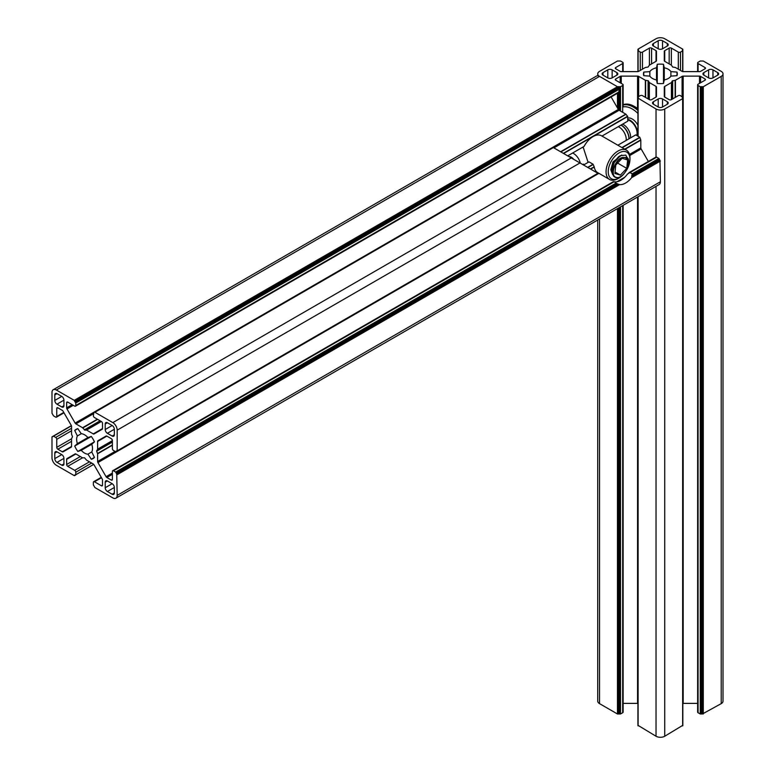 <?xml version="1.0" encoding="UTF-8"?>
<svg xmlns="http://www.w3.org/2000/svg" width="775" height="775" viewBox="0 0 775 775"><rect width="100%" height="100%" fill="white"/><g stroke="black" fill="none" stroke-linecap="round" stroke-linejoin="round"><path stroke-width="1.16" d="M676.992 72.075L676.992 75.679A16.905 9.755 0 0 0 677.282 73.877A16.905 9.755 0 0 0 676.992 72.075L670.908 71.639L670.908 76.115A11.218 6.471 0 0 1 664.252 79.951L663.507 83.468A16.905 9.755 0 0 1 657.258 83.468L656.502 79.951A11.218 6.471 180 0 1 649.847 76.115L643.773 75.679A16.905 9.755 0 0 1 643.473 73.877A16.905 9.755 0 0 1 643.773 72.075L643.773 75.679M670.908 71.639A11.218 6.471 0 0 0 668.312 69.295A11.218 6.471 0 0 0 664.252 67.793L664.252 79.951M67.735 402.109A1.54 0.891 -120 0 0 66.97 402.031A1.54 0.891 -120 0 0 66.65 402.738L67.735 402.109L74.691 406.129A1.54 0.891 60 0 0 75.456 406.197A1.54 0.891 60 0 0 75.776 405.499L75.776 402.99L74.691 401.111L617.898 87.488L617.462 86.732L620.504 86.732L622.683 85.483A1.54 0.891 0 0 0 623.129 84.853A1.54 0.891 0 0 0 622.683 84.223L615.728 80.212A1.54 0.891 180 0 1 615.273 79.583A1.54 0.891 180 0 1 615.728 78.953L620.174 76.386A1.54 0.891 0 0 1 621.259 76.124L637.573 76.124A1.54 0.891 180 0 1 638.658 76.386L645.342 80.251L648.365 80.813L649.343 82.557L656.028 86.413L656.028 97.088A1.54 0.891 180 0 0 656.473 96.458L656.473 87.042A1.54 0.891 0 0 0 656.028 86.413M682.436 49.726L682.649 49.096L664.727 38.75A6.142 3.546 180 0 0 656.038 38.75L638.106 49.096L638.503 49.978L637.922 50.608L640.276 52.109A1.54 0.891 0 0 0 642.456 52.109L649.402 48.098A1.54 0.891 180 0 1 651.581 48.098L656.028 50.666A1.54 0.891 0 0 1 656.473 51.295L656.473 60.712A1.54 0.891 180 0 1 656.028 61.332L649.343 65.197L648.084 67.028L645.342 67.503L638.658 71.358A1.54 0.891 0 0 1 637.573 71.62L621.259 71.62A1.54 0.891 180 0 1 620.174 71.358L615.728 68.791A1.54 0.891 0 0 1 615.273 68.171A1.54 0.891 0 0 1 615.728 67.541L615.728 68.791M74.691 401.111L74.255 400.355L617.462 86.732L599.54 76.386A6.142 3.546 0 0 1 597.738 73.877A6.142 3.546 0 0 1 599.54 71.368L617.462 61.022L620.504 61.022L622.683 62.271A1.54 0.891 180 0 1 623.129 62.901A1.54 0.891 180 0 1 622.683 63.531L615.728 67.541M597.738 220.003L597.738 701.123A6.142 3.546 0 0 0 599.54 703.632L617.462 713.978L620.504 713.978L622.683 712.729A1.54 0.891 0 0 0 623.129 712.099L623.129 205.346M637.573 197.005L637.573 703.38L623.129 703.38M638.106 97.398L638.329 98.028L638.106 96.894L640.276 95.645A1.54 0.891 180 0 1 642.456 95.645L649.402 99.655A1.54 0.891 0 0 0 651.581 99.655L656.028 97.088M638.106 725.4L656.038 736.25A6.142 3.546 180 0 0 664.727 736.25L682.649 725.4M638.106 98.154L656.038 109.004L656.038 157.044M682.649 98.154L682.436 97.524L682.649 98.648L664.727 109.004A6.142 3.546 180 0 1 656.038 109.004M682.649 97.398L680.479 95.645A1.54 0.891 0 0 0 678.309 95.645L671.353 99.655A1.54 0.891 180 0 1 669.174 99.655L664.727 97.088A1.54 0.891 0 0 1 664.282 96.458L664.282 87.042A1.54 0.891 180 0 1 664.727 86.413L671.421 82.557L671.421 99.617M705.027 67.541L705.027 68.791A1.54 0.891 180 0 0 705.482 68.171A1.54 0.891 180 0 0 705.027 67.541L698.081 63.531A1.54 0.891 0 0 1 697.626 62.901A1.54 0.891 0 0 1 698.081 62.271L700.251 61.022L703.293 61.022L721.215 71.368A6.142 3.546 0 0 1 723.017 73.877A6.142 3.546 0 0 1 721.215 76.386L703.293 86.732L700.251 86.732L698.081 85.483A1.54 0.891 180 0 1 697.626 84.853A1.54 0.891 180 0 1 698.081 84.223L705.027 80.212A1.54 0.891 0 0 0 705.482 79.583A1.54 0.891 0 0 0 705.027 78.953L700.581 76.386A1.54 0.891 180 0 0 699.496 76.124L683.182 76.124A1.54 0.891 0 0 0 682.097 76.386L675.413 80.251L672.235 80.968L671.421 82.557M683.182 76.124L683.182 703.38A1.54 0.891 0 0 0 682.833 703.4M683.182 703.38L697.626 703.38M702.421 86.732L702.421 713.978L700.251 713.978L698.081 712.729A1.54 0.891 180 0 1 697.626 712.099L697.626 84.853M702.421 713.978L721.215 703.632A6.142 3.546 0 0 0 723.017 701.123L723.017 73.877M705.027 68.791L700.581 71.358A1.54 0.891 0 0 1 699.496 71.62L683.182 71.62A1.54 0.891 180 0 1 682.097 71.358L675.413 67.503L672.671 67.028L671.421 65.197L664.727 61.332A1.54 0.891 0 0 1 664.282 60.712L664.282 51.295A1.54 0.891 180 0 1 664.727 50.666L664.727 61.332M682.436 50.23L682.649 50.859L680.479 52.109A1.54 0.891 180 0 1 678.309 52.109L671.353 48.098A1.54 0.891 0 0 0 669.174 48.098L664.727 50.666M667.333 104.237A3.071 1.773 0 0 0 668.234 102.978A3.071 1.773 0 0 0 667.333 101.728L667.333 104.237L662.548 106.998A3.071 1.773 0 0 1 658.208 106.998L653.422 104.237A3.071 1.773 180 0 1 652.521 102.978A3.071 1.773 180 0 1 653.422 101.728L658.208 98.968A3.071 1.773 180 0 1 662.548 98.968L667.333 101.728M717.737 72.617L712.961 69.857A3.071 1.773 0 0 0 708.612 69.857L703.836 72.617A3.071 1.773 0 0 0 702.935 73.877A3.071 1.773 0 0 0 703.836 75.127L708.612 77.888A3.071 1.773 180 0 0 712.961 77.888L717.737 75.127A3.071 1.773 180 0 0 718.638 73.877A3.071 1.773 180 0 0 717.737 72.617L717.737 75.127M667.333 43.516L662.548 40.755A3.071 1.773 0 0 0 658.208 40.755L653.422 43.516A3.071 1.773 0 0 0 652.521 44.776A3.071 1.773 0 0 0 653.422 46.025L658.208 48.786A3.071 1.773 180 0 0 662.548 48.786L667.333 46.025A3.071 1.773 180 0 0 668.234 44.776A3.071 1.773 180 0 0 667.333 43.516L667.333 46.025M603.018 75.127A3.071 1.773 180 0 1 602.117 73.877A3.071 1.773 180 0 1 603.018 72.617L603.018 75.127L607.794 77.888A3.071 1.773 0 0 0 612.143 77.888L616.919 75.127A3.071 1.773 0 0 0 617.82 73.877A3.071 1.773 0 0 0 616.919 72.617L612.143 69.857L612.143 77.888M603.018 72.617L607.794 69.857A3.071 1.773 180 0 1 612.143 69.857M643.773 72.075L649.847 71.639L649.847 76.115M649.847 71.639A11.218 6.471 180 0 1 656.502 67.793L656.502 79.951M663.507 83.468L663.507 64.286A16.905 9.755 0 0 0 657.258 64.286L657.258 83.468M657.258 64.286L656.502 67.793M663.507 64.286L664.252 67.793M676.992 75.679L670.908 76.115M563.338 153.343L627.566 116.26L627.789 121.171L601.991 136.061A16.905 9.755 120 0 0 601.468 135.761A16.905 9.755 120 0 0 593.02 136.603A16.905 9.755 120 0 0 584.079 146.407L567.697 155.862M75.127 453.908L66.97 458.616L75.136 453.908A1.54 0.891 60 0 1 75.892 453.985L82.576 457.851L84.572 457.822L86.577 460.156L93.262 464.012A1.54 0.891 -120 0 1 94.027 464.826L102.184 478.95A1.54 0.891 60 0 1 102.503 480.025L102.503 485.16A1.54 0.891 -120 0 1 102.184 485.857A1.54 0.891 -120 0 1 101.418 485.789L102.503 485.16M87.904 437.555A11.218 6.471 -120 0 0 84.572 434.794A11.218 6.471 -120 0 0 81.249 433.709L77.374 435.947A11.218 6.471 60 0 0 77.374 443.629L87.904 437.555L91.314 436.451A16.905 9.755 -120 0 1 94.443 441.857L91.77 444.259A11.218 6.471 -120 0 1 91.77 451.951L94.443 457.434A16.905 9.755 -120 0 1 93.029 458.587A16.905 9.755 -120 0 1 91.314 459.236L94.443 457.434M74.255 400.355L56.323 390.009A6.142 3.546 60 0 0 53.252 389.699A6.142 3.546 60 0 0 51.983 392.518L51.983 413.211L53.504 415.846L55.674 417.105A1.54 0.891 -120 0 0 56.439 417.183A1.54 0.891 -120 0 0 56.759 416.475L56.759 408.444A1.54 0.891 60 0 1 57.079 407.747A1.54 0.891 60 0 1 57.844 407.815L62.3 410.382A1.54 0.891 -120 0 1 63.066 411.196L71.222 425.32A1.54 0.891 60 0 1 71.542 426.395L71.542 434.116L72.501 436.722L71.542 438.728L71.542 446.448A1.54 0.891 -120 0 1 71.222 447.156L63.066 451.864A1.54 0.891 60 0 1 62.3 451.786L71.542 446.448M74.691 475.123L74.255 475.627L56.323 465.271A6.142 3.546 -120 0 1 51.983 457.744L51.983 437.052L53.504 436.17L55.674 437.42A1.54 0.891 60 0 1 56.759 439.309L56.759 447.34A1.54 0.891 -120 0 0 57.844 449.219L62.3 451.786M115.892 498.199A6.142 3.546 60 0 0 117.17 495.38L116.734 473.932L618.46 184.256L619.593 184.615A16.905 9.755 120 0 0 631.635 177.659L631.896 176.506L659.942 160.309L660.377 181.767A6.142 3.546 60 0 1 659.108 184.576L115.892 498.199A6.142 3.546 60 0 1 112.821 497.889L94.899 487.543L93.378 484.908L93.378 482.399A1.54 0.891 60 0 1 93.698 481.692A1.54 0.891 60 0 1 94.463 481.769L101.418 485.789M618.46 184.256L617.21 183.723A16.905 9.755 -60 0 1 616.939 183.636L614.12 181.747A16.905 9.755 120 0 0 627.547 173.997L630.007 172.573L632.177 173.833L632.109 174.869A16.905 9.755 -60 0 1 631.838 175.286L631.896 176.506M659.942 160.309L658.857 158.429L656.687 157.17A1.54 0.891 -120 0 0 655.912 157.102L628.874 172.709M116.734 473.932L115.649 472.052L113.47 470.793A1.54 0.891 -120 0 0 112.704 470.716A1.54 0.891 -120 0 0 112.385 471.423L112.385 479.454A1.54 0.891 60 0 1 112.065 480.151A1.54 0.891 60 0 1 111.3 480.074L106.853 477.507L112.385 474.31M113.47 470.793L614.12 181.747M629.755 155.523L641.138 148.955A1.54 0.891 60 0 1 640.818 147.88L640.818 140.159L639.801 137.262L621.938 147.579M597.351 172.98L597.845 172.699A16.905 9.755 -60 0 1 597.602 172.563A16.905 9.755 -60 0 1 594.27 167.032L593.088 164.242L587.644 167.381M106.853 477.507A1.54 0.891 -120 0 1 106.088 476.702L97.931 462.578A1.54 0.891 60 0 1 97.611 461.503L97.611 453.782L112.385 445.247M97.611 453.782L96.652 451.166L97.611 449.171L97.611 441.45L106.853 436.112A1.54 0.891 60 0 0 106.088 436.034L97.931 440.743A1.54 0.891 -120 0 0 97.611 441.45M116.085 451.476L116.512 450.972L115.649 451.728L113.47 450.469A1.54 0.891 60 0 1 112.385 448.589L112.385 440.558A1.54 0.891 -120 0 0 111.3 438.679L106.853 436.112M116.734 451.098L597.903 173.3L553.36 147.579L94.899 412.271L112.821 422.617L571.282 157.935M593.088 164.242L589 161.878L583.556 165.017M91.314 459.236L87.904 454.179L91.77 451.951M75.127 474.872L75.776 474.746L75.776 472.237A1.54 0.891 -120 0 0 74.691 470.357L67.735 466.337A1.54 0.891 60 0 1 66.65 464.457L66.65 459.323L75.892 453.985M66.97 458.616A1.54 0.891 -120 0 0 66.65 459.323M641.138 148.955L648.365 161.462M97.931 440.743L106.088 436.034M117.17 450.847L117.17 430.144A6.142 3.546 -120 0 0 112.821 422.617M93.814 412.901L93.378 415.662A1.54 0.891 -120 0 0 94.463 417.541L101.418 421.552A1.54 0.891 60 0 1 102.503 423.441L102.503 428.575A1.54 0.891 -120 0 1 102.184 429.272L94.027 433.981A1.54 0.891 60 0 1 93.262 433.903L102.503 428.575M66.65 402.738L66.65 407.873A1.54 0.891 60 0 0 66.97 408.948L75.127 423.073A1.54 0.891 -120 0 0 75.892 423.877L82.576 427.742L84.795 430.125L86.577 430.048L93.262 433.903M627.789 116.453L563.609 153.498M627.566 116.26L625.783 114.119L619.099 110.263A1.54 0.891 -120 0 1 618.334 109.449L611.117 96.943M617.898 87.488L618.983 89.367L618.983 91.876A1.54 0.891 60 0 1 618.663 92.583L75.456 406.197M617.462 86.732L599.54 76.386A6.142 3.546 60 0 0 596.469 76.076L53.252 389.699M105.216 482.205L105.216 487.727A3.071 1.773 60 0 0 107.386 491.495L112.172 494.256A3.071 1.773 -120 0 0 113.702 494.402A3.071 1.773 -120 0 0 114.342 492.997L114.342 487.475A3.071 1.773 -120 0 0 112.172 483.716L107.386 480.955A3.071 1.773 60 0 0 105.855 480.8A3.071 1.773 60 0 0 105.216 482.205L107.386 480.955M54.802 394.901L56.982 393.642A3.071 1.773 -120 0 0 55.442 393.487A3.071 1.773 -120 0 0 54.802 394.901L54.802 400.413A3.071 1.773 -120 0 0 56.982 404.182L63.928 400.162L63.928 405.683A3.071 1.773 60 0 1 63.298 407.088A3.071 1.773 60 0 1 61.758 406.943L56.982 404.182M56.982 393.642L61.758 396.403A3.071 1.773 60 0 1 63.928 400.162M105.216 429.524L112.172 425.504L107.386 422.743A3.071 1.773 -120 0 0 105.855 422.598A3.071 1.773 -120 0 0 105.216 424.002L105.216 429.524A3.071 1.773 -120 0 0 107.386 433.283L112.172 436.044L114.342 434.794A3.071 1.773 60 0 1 113.702 436.199A3.071 1.773 60 0 1 112.172 436.044M112.172 425.504A3.071 1.773 60 0 1 114.342 429.272L114.342 434.794M54.802 453.104L54.802 458.626A3.071 1.773 60 0 0 56.982 462.384L61.758 465.145A3.071 1.773 -120 0 0 63.298 465.3A3.071 1.773 -120 0 0 63.928 463.896L63.928 458.374A3.071 1.773 -120 0 0 61.758 454.615L56.982 451.854A3.071 1.773 60 0 0 55.442 451.699A3.071 1.773 60 0 0 54.802 453.104L56.982 451.854M639.801 137.262L635.713 134.908L617.849 145.225M87.904 454.179A11.218 6.471 60 0 1 81.249 450.343L91.77 444.259M91.314 436.451L74.71 446.042A16.905 9.755 -120 0 0 77.829 451.447L94.443 441.857M77.829 451.447L81.249 450.343M74.71 446.042L77.374 443.629M74.71 430.464L77.829 428.662A16.905 9.755 -120 0 0 76.124 429.311A16.905 9.755 -120 0 0 74.71 430.464L77.374 435.947M77.829 428.662L81.249 433.709M630.521 137.902A9.988 5.764 -120 0 0 623.439 124.581A9.988 5.764 -120 0 0 622.596 124.165M626.181 140.411A9.988 5.764 -120 0 0 619.089 127.09A9.988 5.764 -120 0 0 618.247 126.674M572.618 153.024A9.988 5.764 60 0 1 573.461 153.44A9.988 5.764 60 0 1 580.301 163.138M573.791 159.379A6.917 3.991 -120 0 0 571.311 157.218A6.917 3.991 -120 0 0 568.966 156.589M636.73 135.489A9.988 5.764 -120 0 0 629.949 120.823A9.988 5.764 -120 0 0 627.789 119.999M637.302 135.819A10.753 6.21 -120 0 0 629.949 120.183A10.753 6.21 -120 0 0 627.789 119.34M637.922 125.269A10.753 6.21 -120 0 0 632.119 118.933A10.753 6.21 -120 0 0 627.789 118.071M637.922 113.441A23.047 13.311 -120 0 0 632.012 108.839A23.047 13.311 -120 0 0 622.683 107.008M623.129 104.993A24.587 14.192 60 0 1 633.078 106.94A24.587 14.192 60 0 1 637.922 110.467M637.922 108.907A24.587 14.192 -120 0 0 634.386 106.446A24.587 14.192 -120 0 0 634.163 106.32A24.587 14.192 -120 0 0 623.129 104.722M612.686 174.714L610.787 169.783L612.986 161.927L621.753 155.019M618.004 178.628L619.099 177.998L618.004 178.628A16.905 9.755 -60 0 1 609.557 179.461A16.905 9.755 -60 0 1 606.97 165.918A16.905 9.755 -60 0 1 618.004 151.028A16.905 9.755 -60 0 1 626.462 150.185A16.905 9.755 -60 0 1 629.959 157.926L629.959 159.185A15.364 8.874 120 0 0 619.099 152.907A15.364 8.874 120 0 0 608.23 171.721A15.364 8.874 120 0 0 619.099 177.998L619.099 177.998A15.364 8.874 120 0 0 623.575 174.297M627.285 168.96A15.364 8.874 120 0 0 629.959 159.185M583.381 164.116L584.263 164.61M588.109 162.392L583.381 147.812L582.403 147.366M627.953 159.214L625.774 155.116L620.368 155.668L614.158 162.605L611.95 171.362L613.635 176.196L616.202 177.553C609.198 176.739 615.253 157.877 623.216 157.364L626.064 157.557C628.932 157.373 629.387 161.064 627.43 168.64C622.034 178.308 616.939 178.095 615.65 177.465L616.357 177.388C624.156 179.771 633.989 158.933 625.386 157.761C617.627 154.69 608.249 175.693 616.357 177.388M625.386 157.761L627.731 159.233M611.969 170.045L613.761 162.372L618.605 156.705L620.368 155.668M627.634 159.96L622.141 158.303L615.776 165.046L614.904 173.455L620.387 175.121L626.752 168.369L627.634 159.96M615.05 172.031L620.387 175.121M617.627 163.089L626.752 168.369M648.52 80.968L648.52 99.142M622.683 63.531L622.683 71.62M599.54 218.967L599.54 703.632M617.462 93.271L617.462 107.948M617.462 208.62L617.462 713.978M618.334 86.732L618.334 88.486L75.127 402.109M618.334 92.777L618.334 109.449L75.127 423.073M618.334 208.117L618.334 713.978M618.547 86.606L618.547 88.612L75.34 402.235M618.547 92.651L618.547 109.769M618.547 207.991L618.547 713.862M619.419 86.606L619.419 110.447M619.419 207.487L619.419 713.862M619.642 86.732L619.642 110.573M619.642 207.361L619.642 713.978M620.504 86.732L620.504 111.067M620.504 206.857L620.504 713.978M622.683 85.483L622.683 112.327M622.683 205.608L622.683 712.729M615.728 78.953L615.728 80.212M620.174 76.386L620.174 82.78M621.259 76.124L621.259 83.409M637.573 76.124L637.573 108.277M638.658 76.386L638.658 96.575M645.342 80.251L645.342 97.311M645.623 80.338L645.623 97.466M648.084 80.726L648.084 98.89M649.179 82.392L649.179 99.529M649.343 82.557L649.343 99.617M638.329 97.524L638.329 98.028M638.106 98.648L638.106 136.284M638.106 196.695L638.106 725.904M656.038 186.349L656.038 736.25M664.727 109.004L664.727 736.25M682.649 98.648L682.649 725.904M682.436 97.524L682.436 98.028M664.727 86.413L664.727 97.088M671.576 82.392L671.576 99.529M672.235 80.968L672.235 99.142M672.671 80.726L672.671 98.89M675.141 80.338L675.141 97.466M675.413 80.251L675.413 97.311M682.097 76.386L682.097 96.575M699.496 76.124L699.496 83.409M700.581 76.386L700.581 82.78M705.027 78.953L705.027 80.212M698.081 85.483L698.081 712.729M700.251 86.732L700.251 713.978M701.123 86.732L701.123 713.978M701.336 86.606L701.336 713.862M702.208 86.606L702.208 713.862M703.293 86.732L703.293 713.978M721.215 76.386L721.215 703.632M698.081 63.531L698.081 71.62M669.174 48.098L669.174 63.899M671.353 48.098L671.353 65.158M678.309 52.109L678.309 69.169M680.479 52.109L680.479 70.428M682.649 50.859L682.649 71.571M682.649 49.6L682.649 50.356M638.106 49.6L638.106 50.356M638.329 49.726L638.329 50.23M638.106 50.859L638.106 71.571M640.276 52.109L640.276 70.428M642.456 52.109L642.456 69.169M649.402 48.098L649.402 65.158M651.581 48.098L651.581 63.899M656.028 50.666L656.028 61.332M653.422 101.728L653.422 104.237M658.208 98.968L658.208 106.998M662.548 98.968L662.548 106.998M712.961 69.857L712.961 77.888M703.836 72.617L703.836 75.127M708.612 69.857L708.612 77.888M653.422 43.516L653.422 46.025M658.208 40.755L658.208 48.786M662.548 40.755L662.548 48.786M607.794 69.857L607.794 77.888M616.919 72.617L616.919 75.127M53.504 436.17L71.436 425.814M55.674 437.42L71.542 428.265M52.419 436.8L53.068 436.422M631.635 177.659L660.377 161.064M631.673 176.38L659.728 160.183M631.838 175.286L659.292 159.427M116.085 473.05L617.21 183.723M116.085 472.798L616.939 183.636M115.649 472.052L616.009 183.171M630.007 172.573L656.687 157.17M632.177 173.833L658.857 158.429M629.503 154.419L640.818 147.88M97.611 461.503L115.097 451.408M590.666 169.124L594.27 167.032M624.96 149.323L640.818 140.159M624.679 149.158L640.76 139.878M622.218 147.734L639.859 137.553M97.553 449.384L112.385 440.82M97.611 449.171L112.385 440.636M56.759 416.475L63.773 412.426M57.844 449.219L71.542 441.314M56.759 447.34L71.542 438.805M56.759 439.309L71.542 430.774M74.691 475.375L75.34 474.998M75.776 474.746L93.707 464.39M75.776 472.237L91.634 463.082M74.691 470.357L89.464 461.823M67.735 466.337L82.508 457.812M66.65 464.457L80.338 456.552M94.463 481.769L101.477 477.72M117.17 495.38L660.377 181.767M117.17 474.678L619.593 184.615M116.512 473.806L618.247 184.13M632.109 174.869L659.292 159.185M111.3 480.074L112.385 479.454M106.088 476.702L112.385 473.06M616.958 181.747L624.708 177.272M97.931 462.578L598.93 173.329M97.553 453.501L112.385 444.937M590.385 168.96L594.183 166.77M96.652 451.166L112.385 442.089M587.925 167.536L593.146 164.523M96.652 450.672L112.385 441.585M117.17 430.144L579.971 162.953M86.577 430.048L101.351 421.513M86.354 429.989L101.186 421.426M84.795 430.125L100.527 421.048M84.359 429.873L100.091 420.796M82.789 427.936L97.631 419.372M560.868 151.919L626.006 114.312M82.576 427.742L97.35 419.207M560.596 151.755L625.783 114.119M75.892 423.877L93.378 413.782M553.902 147.899L619.099 110.263M66.97 408.948L73.267 405.306M66.65 407.873L72.182 404.676M75.776 405.499L618.983 91.876M75.776 402.99L618.983 89.367M74.691 401.353L617.898 87.74M56.323 390.009L599.54 76.386M56.759 408.444L57.844 407.815M112.172 494.256L114.342 492.997M107.386 491.495L114.342 487.475M105.216 487.727L112.172 483.716M54.802 400.413L61.758 396.403M61.758 406.943L63.928 405.683M107.386 433.283L114.342 429.272M105.216 424.002L107.386 422.743M56.982 462.384L63.928 458.374M61.758 465.145L63.928 463.896M54.802 458.626L61.758 454.615M629.019 138.773A10.753 6.21 -120 0 0 621.327 125.162A10.753 6.21 -120 0 0 621.085 125.037M620.949 125.114A10.753 6.21 60 0 1 621.182 125.25A10.753 6.21 60 0 1 628.883 138.851M623.129 62.901L623.129 71.62M597.738 73.877L597.738 75.795M623.129 84.853L623.129 106.902M637.922 97.146L637.922 136.187M637.922 196.802L637.922 725.652M682.833 97.146L682.833 725.652M697.626 62.901L697.626 71.62M682.833 49.348L682.833 71.6M637.922 49.348L637.922 71.6M52.109 436.771L71.378 425.64M112.704 470.716L613.422 181.631M117.044 451.127L598.077 173.406L115.95 451.757M56.439 417.183L63.996 412.813M74.565 475.656L75.65 475.027M93.698 481.692L101.244 477.332M93.504 412.872L553.176 147.473M637.922 108.49L634.386 106.446M609.557 179.461L597.602 172.563M626.462 150.185L601.468 135.761M611.94 170.878L611.94 169.308"/></g></svg>
